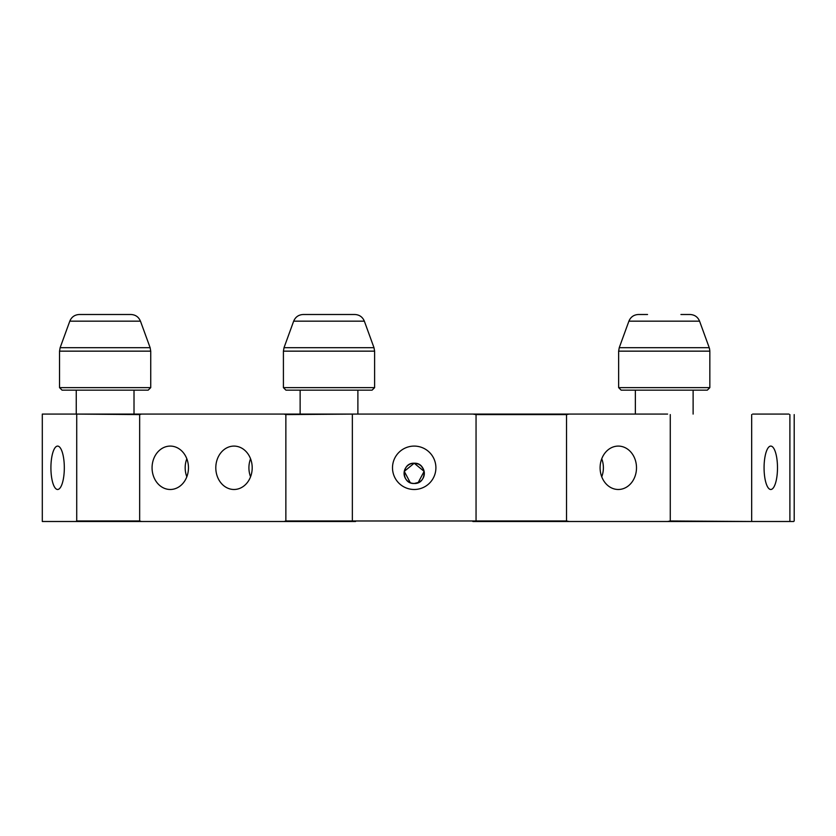 <?xml version="1.0" encoding="UTF-8"?>
<svg xmlns="http://www.w3.org/2000/svg" width="836" height="836" viewBox="0 0 836 836"><rect width="100%" height="100%" fill="white"/><g stroke="black" fill="none" stroke-linecap="round" stroke-linejoin="round"><path stroke-width="1.25" d="M680.932 314.503L690.055 314.503C694.622 314.733 697.799 316.959 699.575 321.17L628.902 321.17C630.678 316.959 633.855 314.733 638.422 314.503L647.545 314.503M354.83 314.503L303.196 314.503L354.83 314.503C359.396 314.733 362.573 316.959 364.35 321.17L293.666 321.17C295.453 316.959 298.619 314.733 303.196 314.503C298.619 314.733 295.453 316.959 293.666 321.17L284.021 347.682L283.414 351.151L283.414 387.632L374.612 387.632L374.612 351.151L283.414 351.151L284.021 347.682L373.995 347.682L374.612 351.151L373.995 347.682L364.35 321.17C362.573 316.959 359.396 314.733 354.83 314.503M140.469 321.17L150.125 347.682L60.14 347.682L69.796 321.17L140.438 321.17C138.692 316.959 135.516 314.733 130.949 314.503L79.347 314.503M150.731 387.632L59.534 387.632L62.063 390.161L148.16 390.161L150.731 387.632L150.731 351.151L59.534 351.151L59.534 387.632M374.612 387.632L372.072 390.161L285.943 390.161L283.414 387.632M638.422 314.503C633.855 314.733 630.678 316.959 628.902 321.17L619.246 347.682L709.231 347.682L699.575 321.17C697.799 316.959 694.622 314.733 690.055 314.503L690.034 314.503M709.837 387.632L618.64 387.632L621.169 390.161L707.308 390.161L709.837 387.632L709.837 351.151L618.64 351.151L618.64 387.632M793.698 521.497L788.912 521.497L793.698 521.497M404.07 473.343L404.854 469.445M414.729 463.238L418.084 464.001M421.375 466.206L423.549 469.445M410.298 482.717L404.269 471.368L414.196 463.228C427.28 462.59 427.269 484.128 414.196 483.49L412.2 483.292M417.781 463.875L413.684 463.238M404.133 472.183L404.081 473.793M404.509 476.321L405.7 478.882M407.038 480.522L408.71 481.87M413.12 483.438L414.196 483.49A10.136 10.136 0 0 1 404.07 473.364A10.136 10.136 0 0 1 414.196 463.228C401.123 462.59 401.134 484.128 414.196 483.49L416.203 483.292M50.912 467.784A21.705 6.709 -90 0 0 57.621 489.488A21.705 6.709 -90 0 0 64.32 467.784A21.705 6.709 -90 0 0 57.621 446.09A21.705 6.709 -90 0 0 50.912 467.784M152.068 467.784A21.705 18.204 -90 0 0 170.262 489.488A21.705 18.204 -90 0 0 188.466 467.784A21.705 18.204 -90 0 0 170.262 446.09A21.705 18.204 -90 0 0 152.068 467.784M186.825 458.776A21.705 18.204 -90 0 0 185.174 467.784A21.705 18.204 -90 0 0 186.825 476.792M215.803 467.784A21.705 18.204 -90 0 0 234.007 489.488A21.705 18.204 -90 0 0 252.2 467.784A21.705 18.204 -90 0 0 234.007 446.09A21.705 18.204 -90 0 0 215.803 467.784M250.56 458.776A21.705 18.204 -90 0 0 248.919 467.784A21.705 18.204 -90 0 0 250.56 476.792M414.196 446.09A21.705 21.705 0 0 0 392.502 467.784A21.705 21.705 0 0 0 414.196 489.488A21.705 21.705 0 0 0 435.901 467.784A21.705 21.705 0 0 0 414.196 446.09M600.102 467.784A21.705 18.204 90 0 0 618.306 489.488A21.705 18.204 90 0 0 636.499 467.784A21.705 18.204 90 0 0 618.306 446.09A21.705 18.204 90 0 0 600.102 467.784M601.742 476.792A21.705 18.204 90 0 0 603.383 467.784A21.705 18.204 90 0 0 601.742 458.776M764.073 467.784A21.705 6.709 90 0 0 770.782 489.488A21.705 6.709 90 0 0 777.49 467.784A21.705 6.709 90 0 0 770.782 446.09A21.705 6.709 90 0 0 764.073 467.784M418.104 482.717L424.134 471.368L414.196 463.228L417.885 463.917M421.637 466.478L422.588 467.679M421.375 480.512L419.693 481.87M419.035 482.267L414.196 483.49A10.136 10.136 0 0 0 424.333 473.364A10.136 10.136 0 0 0 414.196 463.228M355.551 521.497L42.302 521.497L42.302 414.081L355.551 414.081L285.86 414.583L285.86 520.985L566.536 520.985L569.212 521.497L472.852 521.497M788.912 521.497L569.212 521.497M355.551 414.081L569.212 414.081L566.536 414.583L566.536 520.985M667.598 414.081L569.212 414.081M788.912 414.081L752.661 414.081M352.353 414.583L352.353 520.985M76.724 414.583L76.724 520.985L139.654 520.985L139.654 414.583L75.742 414.081M670.273 414.583L670.273 520.985L752.661 521.497M751.668 414.583L751.668 520.985M789.895 414.583L789.895 520.985M566.536 414.583L476.05 414.583L476.05 520.985M667.598 521.497L670.273 520.985M476.05 414.583L472.852 414.081M75.742 521.497L76.724 520.985M283.989 521.497L285.86 520.985M285.86 414.583L283.989 414.081M141.524 414.081L139.654 414.583M139.654 520.985L141.524 521.497M709.241 347.713L709.639 349.145M709.827 350.618L709.231 347.682M619.246 347.682L618.64 351.151L619.246 347.682M150.125 347.682L150.731 351.151M134.011 390.161L134.011 414.081M76.254 390.161L76.254 414.081M60.14 347.682L59.534 351.151M69.796 321.17C71.572 316.959 74.749 314.733 79.316 314.503M357.892 390.161L357.892 414.081M300.134 390.161L300.134 414.081M693.117 390.161L693.117 414.081M635.36 390.161L635.36 414.081M794.2 414.583L794.2 520.985"/></g></svg>

